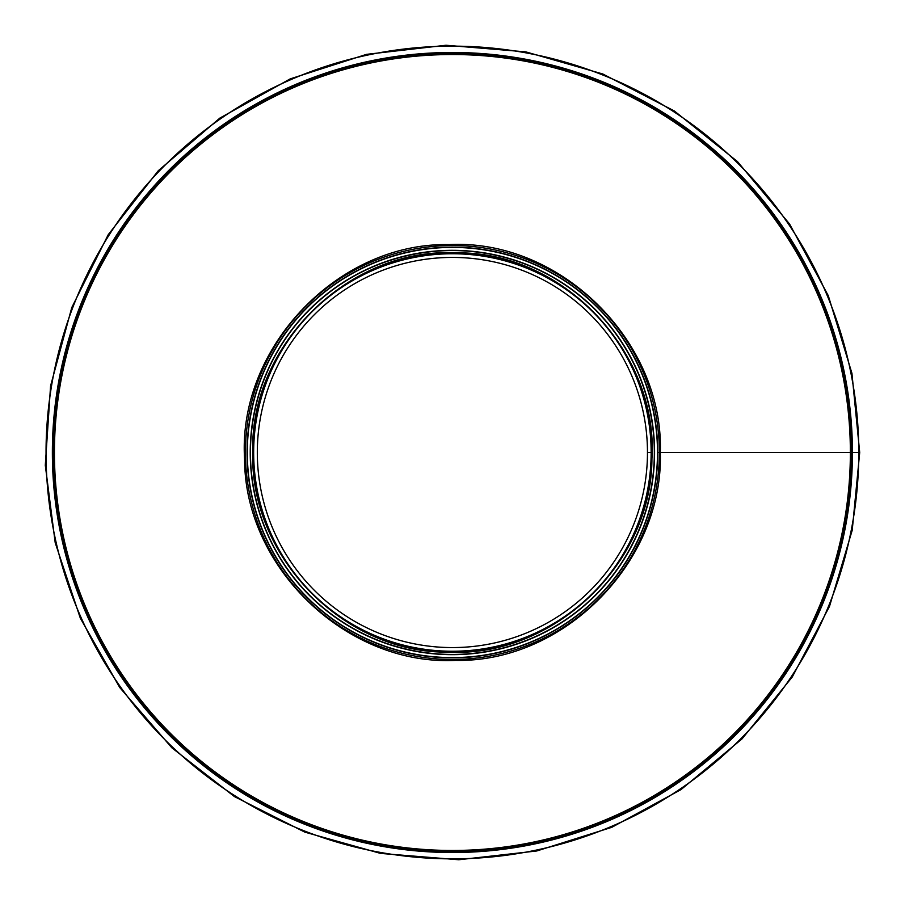 <?xml version="1.0" encoding="UTF-8"?>
<svg xmlns="http://www.w3.org/2000/svg" width="905" height="905" viewBox="0 0 905 905"><rect width="100%" height="100%" fill="white"/><g stroke="black" fill="none" stroke-linecap="round" stroke-linejoin="round"><path stroke-width="1.36" d="M850.361 452.5L659.372 452.5L850.361 452.5A397.962 397.962 0 0 1 253.423 797.147A397.962 397.962 0 0 1 253.411 107.853A397.962 397.962 0 0 1 850.361 452.489M851.288 452.5L852.42 452.489L851.288 452.5A398.879 398.879 0 0 1 252.959 797.95A398.879 398.879 0 0 1 252.959 107.062A398.879 398.879 0 0 1 851.288 452.489M850.519 452.5A398.121 398.121 0 0 1 253.343 797.282A398.121 398.121 0 0 1 253.332 107.718A398.121 398.121 0 0 1 850.519 452.489M859.705 452.511L852.42 452.511A400.021 400.021 0 0 0 252.393 106.066A400.021 400.021 0 0 0 252.382 798.934A400.021 400.021 0 0 0 852.42 452.511L858.755 452.5A406.356 406.356 0 0 0 249.226 100.579A406.356 406.356 0 0 0 249.214 804.409A406.356 406.356 0 0 0 858.755 452.511L859.705 452.5L852.227 530.206L829.5 606.395L792.248 677.008L742.055 738.865L681.08 789.556L611.78 827.328L536.778 850.972L458.79 859.75L380.575 853.415L304.861 832.148L234.406 796.57L171.871 747.813L119.765 687.562L80.319 618.16L55.205 542.717L45.295 465.294L50.578 385.869L71.778 307.542L108.238 234.667L158.341 170.66L219.847 118.103L290.154 78.905L366.502 54.357L446.007 45.25L525.748 51.857L602.832 73.995L674.338 110.964L737.462 161.565L789.556 223.976L828.29 295.664L851.933 373.29L859.705 452.5M657.731 452.5L659.372 452.5L657.731 452.5M647.471 452.5L651.148 452.5L647.471 452.5A195.073 195.073 0 0 0 354.862 283.559A195.073 195.073 0 0 0 354.862 621.441A195.073 195.073 0 0 0 647.471 452.5M660.322 452.5C663.67 561.666 564.301 662.494 455.668 660.401C347.147 665.899 244.655 568.25 244.576 459.027C237.495 347.644 338.199 242.269 449.14 244.599C559.946 238.784 663.908 340.947 660.322 452.5L659.372 452.5A206.974 206.974 0 0 0 348.911 273.253A206.974 206.974 0 0 0 348.911 631.747A206.974 206.974 0 0 0 659.372 452.5M651.148 452.5A198.749 198.749 0 0 0 353.029 280.38A198.749 198.749 0 0 0 353.029 624.62A198.749 198.749 0 0 0 651.148 452.5A198.749 198.749 0 0 0 353.029 280.38A198.749 198.749 0 0 0 353.029 624.62A198.749 198.749 0 0 0 651.148 452.5M247.065 452.5A205.333 205.333 0 0 0 555.07 630.321A205.333 205.333 0 0 0 555.07 274.679A205.333 205.333 0 0 0 247.065 452.5A205.333 205.333 0 0 0 555.07 630.321A205.333 205.333 0 0 0 555.07 274.679A205.333 205.333 0 0 0 247.065 452.5M250.233 452.5A202.166 202.166 0 0 0 553.487 627.584A202.166 202.166 0 0 0 553.487 277.416A202.166 202.166 0 0 0 250.233 452.5A202.166 202.166 0 0 0 553.487 627.584A202.166 202.166 0 0 0 553.487 277.416A202.166 202.166 0 0 0 250.233 452.5M247.314 452.5A205.096 205.096 0 0 0 554.946 630.118A205.096 205.096 0 0 0 554.946 274.882A205.096 205.096 0 0 0 247.314 452.5M250.459 452.5A201.939 201.939 0 0 0 553.362 627.38A201.939 201.939 0 0 0 553.362 277.62A201.939 201.939 0 0 0 250.459 452.5M253.4 452.5A198.998 198.998 0 0 0 551.903 624.835A198.998 198.998 0 0 0 551.903 280.165A198.998 198.998 0 0 0 253.4 452.5M252.767 452.5C249.554 557.31 344.963 654.111 449.265 652.109C553.453 657.392 651.849 563.634 651.928 458.767C658.727 351.83 562.05 250.651 455.532 252.891C349.149 247.314 249.328 345.405 252.767 452.5"/></g></svg>
